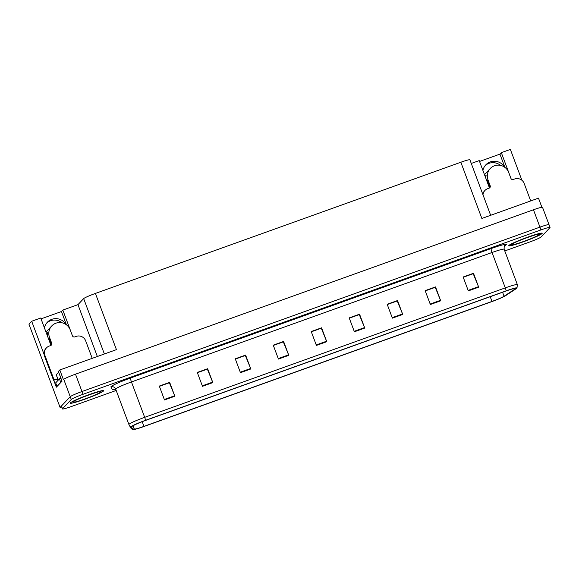 <?xml version="1.0" encoding="UTF-8"?>
<svg xmlns="http://www.w3.org/2000/svg" width="579" height="579" viewBox="0 0 579 579"><rect width="100%" height="100%" fill="white"/><g stroke="black" fill="none" stroke-linecap="round" stroke-linejoin="round"><path stroke-width="0.87" d="M510.968 178.506A11.891 11.703 43.4 0 0 510.794 177.999L501.32 152.661L510.367 149.418L521.903 180.272M72.484 335.914A11.891 11.703 43.4 0 0 72.303 335.407L62.829 310.076L77.955 304.648L83.673 298.605A11.153 0.897 -20.5 0 1 95.412 293.423L460.841 162.243A11.153 0.897 -20.5 0 1 469.902 159.79L490.659 215.301M46.696 322.995A11.891 11.703 -136.6 0 1 62.011 322.785M44.424 327.866A11.891 11.703 -136.6 0 1 66.158 324.609M95.412 293.423L116.43 349.644L59.803 369.974L58.399 371.457L62.033 381.177L56.344 387.192L53.724 380.2M460.841 162.243L481.858 218.457L538.484 198.134L541.893 207.26M548.928 224.862A11.153 0.897 159.5 0 0 549.015 224.674L542.523 207.325A11.153 0.897 159.5 0 0 533.462 209.772L75.494 374.172A11.153 0.897 159.5 0 0 63.762 379.346L63.437 379.686L59.803 369.974M504.772 250.953L529.445 242.094A11.153 0.897 159.5 0 0 541.184 236.92L549.963 227.634A11.153 0.897 159.5 0 0 550.05 227.453L549.015 224.674A11.153 0.897 159.5 0 0 539.946 227.12L81.986 391.527A11.153 0.897 159.5 0 0 70.247 396.702L60.093 407.442L61.649 406.878M60.093 407.442L28.95 324.153L31.686 321.258L44.076 354.377M485.18 165.587A11.891 11.703 -136.6 0 1 500.495 165.37M77.955 304.648L97.344 356.498M471.27 163.452L479.224 160.593L488.698 185.931A11.891 11.703 43.4 0 0 489.61 187.842M31.686 321.258L40.733 318.009L50.207 343.34A11.891 11.703 43.4 0 0 51.118 345.25M504.902 167.382L499.945 154.123L479.542 161.447M499.945 154.123L501.32 152.661M41.051 318.855L61.454 311.531L62.829 310.076M66.411 324.79L61.454 311.531M504.642 167.193A11.891 11.703 43.4 0 0 482.908 170.45M70.421 402.854A17.84 1.433 159.5 0 0 70.276 403.15A17.84 1.433 159.5 0 0 86.133 398.743A17.84 1.433 159.5 0 0 103.561 390.955A17.84 1.433 159.5 0 0 103.699 390.659A17.84 1.433 159.5 0 0 87.849 395.059A17.84 1.433 159.5 0 0 70.421 402.854M508.905 245.438A17.84 1.433 159.5 0 0 508.767 245.742A17.84 1.433 159.5 0 0 524.625 241.334A17.84 1.433 159.5 0 0 542.053 233.54A17.84 1.433 159.5 0 0 542.19 233.243A17.84 1.433 159.5 0 0 526.333 237.651A17.84 1.433 159.5 0 0 508.905 245.438M132.83 426.028A11.891 0.955 -20.5 0 1 145.351 420.506L505.945 291.056A11.891 0.955 -20.5 0 1 515.614 288.443A11.891 0.955 -20.5 0 1 515.1 288.972L504.077 296.245A11.891 0.955 -20.5 0 1 491.976 301.435L143.947 426.376A11.891 0.955 -20.5 0 1 134.285 428.996L132.743 426.238A11.891 0.955 -20.5 0 1 132.736 426.224A11.891 0.955 -20.5 0 1 132.83 426.028M131.447 426.52A13.382 1.071 159.5 0 0 131.353 426.759L132.888 429.517A13.382 1.071 159.5 0 0 132.996 429.582A13.382 1.071 159.5 0 0 143.766 426.571L491.795 301.63A13.382 1.071 159.5 0 0 505.402 295.789L516.432 288.516A13.382 1.071 159.5 0 0 516.975 288.06A13.382 1.071 159.5 0 0 506.133 290.861L145.532 420.311A13.382 1.071 159.5 0 0 131.447 426.52M549.015 224.674A11.153 0.897 159.5 0 0 539.946 227.12L81.986 391.527A11.153 0.897 159.5 0 0 70.247 396.702L61.468 405.98A11.153 0.897 159.5 0 0 61.381 406.169L62.423 408.948A11.153 0.897 159.5 0 0 71.485 406.494L116.191 390.449M463.236 277.261L473.209 273.686L478.5 286.685A2.975 0.478 70.3 0 1 478.688 287.162L473.499 273.281L463.142 277.001L468.331 290.882L478.688 287.162M463.222 277.225L473.499 273.281M425.261 290.897L435.227 287.322L440.525 300.32A2.975 0.478 70.3 0 1 440.706 300.798L435.517 286.916L425.16 290.629L430.349 304.511L440.706 300.798M425.247 290.861L435.517 286.916M387.279 304.532L397.245 300.95L402.543 313.956A2.975 0.478 70.3 0 1 402.731 314.426L397.541 300.544L387.177 304.264L392.374 318.146L402.731 314.426M387.264 304.489L397.541 300.544M349.303 318.168L359.269 314.585L364.56 327.584A2.975 0.478 70.3 0 1 364.748 328.061L359.559 314.18L349.202 317.9L354.391 331.781L364.748 328.061M349.289 318.124L359.559 314.18M159.406 386.338L169.372 382.755L174.67 395.761A2.975 0.478 70.3 0 1 174.851 396.231L169.661 382.35L159.305 386.07L164.494 399.951L174.851 396.231M159.391 386.294L169.661 382.35M197.381 372.702L207.354 369.127L212.645 382.126A2.975 0.478 70.3 0 1 212.833 382.596L207.644 368.722L197.287 372.435L202.476 386.316L212.833 382.596M197.367 372.666L207.644 368.722M235.363 359.067L245.33 355.492L250.627 368.49A2.975 0.478 70.3 0 1 250.808 368.968L245.619 355.086L235.262 358.799L240.451 372.681L250.808 368.968M235.349 359.031L245.619 355.086M273.339 345.431L283.312 341.856L288.603 354.855A2.975 0.478 70.3 0 1 288.791 355.332L283.601 341.451L273.245 345.171L278.434 359.052L288.791 355.332M273.324 345.395L283.601 341.451M311.321 331.803L321.287 328.221L326.585 341.219A2.975 0.478 70.3 0 1 326.773 341.697L321.577 327.815L311.22 331.535L316.409 345.417L326.773 341.697M311.307 331.76L321.577 327.815M550.05 227.453A11.153 0.897 159.5 0 0 540.981 229.899L83.021 394.299A11.153 0.897 159.5 0 0 71.282 399.474L62.51 408.76A11.153 0.897 159.5 0 0 62.423 408.948M92.213 358.336L85.678 340.85A7.433 7.31 -136.6 0 0 76.175 336.392L74.792 336.891A1.86 1.831 -136.6 0 1 72.418 335.769L70.211 329.871A11.153 10.972 43.4 0 0 51.755 325.926A11.153 10.972 43.4 0 0 49.497 337.311L51.705 343.209A1.86 1.831 -136.6 0 1 50.626 345.562L49.244 346.061A7.433 7.31 -136.6 0 0 46.443 347.892L45.98 348.377A7.433 7.31 -136.6 0 0 44.474 355.962L44.938 355.477A7.433 7.31 -136.6 0 1 46.443 347.892M45.763 331.456A4.089 0.731 38 0 1 45.857 331.506L46.327 331.738L49.714 328.155A11.153 10.972 -136.6 0 1 50.373 327.388L51.755 325.926M47.471 336.03A11.153 10.972 -136.6 0 1 47.623 332.722L46.631 333.772M51.017 343.094A11.153 10.972 -136.6 0 1 49.432 341.263M50.8 344.671L51.343 344.092M49.454 338.91A11.153 10.972 -136.6 0 1 48.991 337.846L48.991 337.846M51.075 345.33A1.86 1.831 43.4 0 0 51.241 343.694L50.634 344.346M56.257 374.794L58.233 380.15A7.433 7.31 43.4 0 0 53.557 380.258L44.474 355.962M49.497 337.311L49.041 337.796L51.241 343.694L51.705 343.209M53.557 380.258L54.021 379.773L44.938 355.477M54.021 379.773A7.433 7.31 -136.6 0 1 57.987 379.498M57.256 386.222A7.433 0.593 159.5 0 0 56.981 386.323L60.752 382.343A7.433 0.593 -20.5 0 1 61.28 381.966M60.86 378.036A7.433 0.593 159.5 0 0 59.449 378.869L55.685 382.849L56.981 386.323M530.704 200.927L524.169 183.442A7.433 7.31 -136.6 0 0 514.666 178.976L513.284 179.476A1.86 1.831 -136.6 0 1 510.91 178.361L508.702 172.462A11.153 10.972 43.4 0 0 490.247 168.518A11.153 10.972 43.4 0 0 487.988 179.895L490.196 185.794A1.86 1.831 -136.6 0 1 489.117 188.153L487.735 188.645A7.433 7.31 -136.6 0 0 484.927 190.477L484.471 190.969A7.433 7.31 -136.6 0 0 482.734 194.095M484.254 174.04A4.089 0.731 38 0 1 484.348 174.098L484.818 174.322L488.198 170.747A11.153 10.972 -136.6 0 1 488.864 169.973L490.247 168.518M485.962 178.614A11.153 10.972 -136.6 0 1 486.114 175.314L485.122 176.363M489.508 185.678A11.153 10.972 -136.6 0 1 487.923 183.854M489.284 187.256L489.834 186.684M487.945 181.495A11.153 10.972 -136.6 0 1 487.482 180.431L487.54 180.409M487.988 179.895L487.482 180.431M489.566 187.914A1.86 1.831 43.4 0 0 489.733 186.279L489.125 186.93M487.525 180.38L489.733 186.279L490.196 185.794M482.987 194.776A7.433 7.31 -136.6 0 1 484.927 190.477M70.587 402.789A17.652 1.419 -20.5 0 1 87.834 395.081A17.652 1.419 -20.5 0 1 103.525 390.724A17.652 1.419 -20.5 0 1 103.388 391.013A17.652 1.419 -20.5 0 1 86.148 398.728A17.652 1.419 -20.5 0 1 70.45 403.085A17.652 1.419 -20.5 0 1 70.587 402.789M56.228 374.779L58.667 372.181M509.079 245.38A17.652 1.419 -20.5 0 1 526.325 237.665A17.652 1.419 -20.5 0 1 542.016 233.308A17.652 1.419 -20.5 0 1 541.879 233.605A17.652 1.419 -20.5 0 1 524.632 241.313A17.652 1.419 -20.5 0 1 508.941 245.677A17.652 1.419 -20.5 0 1 509.079 245.38M63.762 379.346L71.282 399.474M75.494 374.172L83.021 394.299M533.462 209.772L540.981 229.899M83.673 298.605L104.372 353.972M114.555 389.609A18.586 1.491 -20.5 0 1 112.449 389.696L110.907 386.938A18.586 1.491 -20.5 0 1 130.608 377.986L491.202 248.536A3.72 0.601 -109.7 0 0 492.041 252.495L131.447 381.945A14.866 1.194 159.5 0 0 115.793 388.842A14.866 1.194 159.5 0 0 115.677 389.095A14.866 1.194 159.5 0 0 115.684 389.102L115.453 388.596A3.72 3.706 150.8 0 1 115.677 389.081L128.907 424.472A14.866 1.194 -20.5 0 1 129.03 424.241A14.866 1.194 -20.5 0 1 144.678 417.336A3.72 0.601 70.3 0 1 145.532 420.311M491.202 248.536A18.586 1.491 -20.5 0 1 506.169 244.765A18.586 1.491 -20.5 0 1 505.51 245.286L504.591 245.887M504.128 249.231A14.866 1.194 159.5 0 0 492.041 252.495L505.279 287.886A14.866 1.194 -20.5 0 1 517.365 284.629L504.128 249.231C504.106 246.618 504.316 245.438 504.765 245.684L504.758 245.648M128.914 424.487L129.153 425.008A3.72 3.706 -29.2 0 1 128.922 424.501A14.866 1.194 -20.5 0 1 128.914 424.487L115.677 389.095M132.996 429.582L130.695 427.765L129.153 425.008A3.72 3.706 -29.2 0 0 131.353 426.759M130.695 427.765A3.72 3.706 -29.2 0 0 132.888 429.517M506.133 290.861A3.72 0.601 -109.7 0 0 505.279 287.886L144.678 417.336L131.447 381.945A3.72 0.601 -109.7 0 1 130.608 377.986M62.51 408.76L61.468 405.98M112.449 389.696A3.72 3.706 150.8 0 1 116.14 390.333M110.907 386.938A3.72 3.706 150.8 0 1 115.453 388.596M504.874 245.583A3.72 3.496 -123.4 0 1 505.51 245.286M491.976 301.435L490.21 296.701M504.077 296.245L502.586 292.257M515.1 288.972L514.883 288.385M134.285 428.996L133.09 425.804M143.947 426.376L142.195 421.678M326.585 341.219L316.235 344.939M288.603 354.855L278.253 358.567M250.627 368.49L240.271 372.203M212.645 382.126L202.295 385.838M174.67 395.761L164.313 399.474M364.56 327.584L354.21 331.304M402.543 313.956L392.193 317.668M440.525 300.32L430.168 304.033M478.5 286.685L468.15 290.397M46.327 331.738A11.153 10.972 43.4 0 0 46.023 332.151M59.449 378.869L60.752 382.343M484.818 174.322A11.153 10.972 43.4 0 0 484.507 174.735M73.005 401.92A15.054 1.209 -20.5 0 1 88.855 394.936A15.054 1.209 -20.5 0 1 100.978 391.882A15.054 1.209 -20.5 0 1 85.127 398.873A15.054 1.209 -20.5 0 1 73.005 401.92M56.243 374.751L58.255 380.135M511.496 244.512A15.054 1.209 -20.5 0 1 527.339 237.52A15.054 1.209 -20.5 0 1 539.462 234.473A15.054 1.209 -20.5 0 1 523.619 241.457A15.054 1.209 -20.5 0 1 511.496 244.512M516.975 288.06L517.365 284.629M114.533 389.544L116.147 390.347M99.132 391.744L99.45 391.759C99.624 391.02 77.572 398.649 74.206 401.196L74.409 401.008M537.616 234.329L537.942 234.343C538.115 233.605 516.063 241.233 512.697 243.781L512.9 243.593"/></g></svg>
